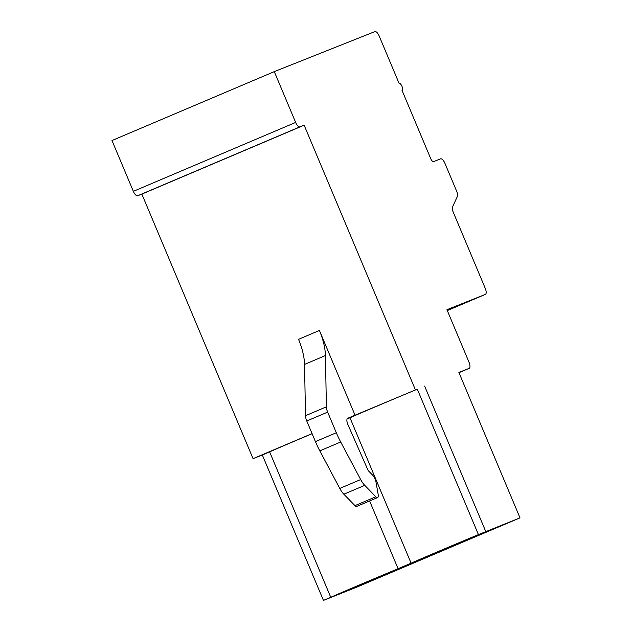 <?xml version="1.0" encoding="UTF-8"?>
<svg xmlns="http://www.w3.org/2000/svg" width="632" height="632" viewBox="0 0 632 632"><rect width="100%" height="100%" fill="white"/><g stroke="black" fill="none" stroke-linecap="round" stroke-linejoin="round"><path stroke-width="0.95" d="M253.061 458.658L262.32 454.977L323.45 600.4L357.712 586.765L520.01 517.861L458.879 372.438L469.142 368.353A5.704 2.252 -113 0 0 469.165 368.345A5.704 2.252 -113 0 0 469.031 362.262L446.935 309.704L485.352 294.409A5.704 2.252 67 0 0 485.376 294.401A5.704 2.252 67 0 0 485.242 288.326L453.278 212.281A5.704 2.252 -113 0 1 452.575 206.806L457.307 196.599A5.704 2.252 67 0 0 456.612 191.117L444.896 163.261A5.704 2.252 67 0 0 440.591 158.837L433.607 161.618A3.8 1.501 -113 0 1 430.74 158.672L402.015 90.337A3.8 1.501 67 0 0 402.031 90.329A3.8 1.501 67 0 0 401.936 86.26A3.8 1.501 67 0 0 399.068 83.329L379.184 36.024A5.704 2.252 67 0 0 374.879 31.6L274.288 71.621L111.99 140.533L133.352 191.338A5.704 2.252 67 0 0 137.657 195.762L141.852 194.095L253.061 458.658L312.066 433.607M478.432 534.601A55.118 0.458 157.2 0 0 411.1 563.183L349.97 417.76A55.118 0.458 157.2 0 1 417.302 389.178L478.432 534.601L520.01 517.861M323.45 600.4L330.757 597.295L269.627 451.872A55.118 0.458 157.2 0 1 312.105 433.694M411.1 563.183L398.089 568.705A55.118 0.458 157.2 0 0 330.757 597.295M439.753 551.807L403.698 566.462L439.753 551.807M352.83 588.297L406.344 565.695L352.83 588.297M433.173 554.185L486.687 531.583L433.173 554.185M355.097 415.335L319.421 330.465A36.111 14.283 -113 0 1 325.433 355.547L326.389 406.834A7.6 3.01 67 0 0 327.653 412.119L336.327 432.738A45.615 18.036 67 0 0 340.711 441.997L360.675 479.562A14.252 5.641 67 0 0 364.743 485.352L375.85 496.768A4.748 1.88 67 0 0 377.636 497.542A4.748 1.88 67 0 0 378.213 494.753L375.977 481.932A6.099 2.409 67 0 0 372.769 475.296L368.78 471.196A2.852 1.13 -113 0 1 367.737 469.576L347.916 424.601A5.704 2.252 -113 0 1 347.687 418.289A5.704 2.252 -113 0 1 347.703 418.281L417.302 389.178M347.071 418.992L349.97 417.76M262.32 454.977L269.627 451.872M141.852 194.095L304.142 125.191L415.358 389.754M319.421 330.465L298.533 339.337A36.111 14.283 -113 0 1 304.537 364.419L305.501 415.706A7.6 3.01 67 0 0 306.765 420.983L315.431 441.61A45.615 18.036 67 0 0 319.824 450.861L339.787 488.433A14.252 5.641 67 0 0 343.855 494.224L354.963 505.632A4.748 1.88 -113 0 0 356.74 506.406L377.636 497.542M274.288 71.621L295.65 122.434A5.704 2.252 67 0 0 299.955 126.858L304.142 125.191M485.747 531.496L424.617 386.073M398.089 568.705L369.609 500.947M469.165 368.345L458.974 372.675L469.142 368.353M325.433 355.547L304.537 364.419M326.389 406.834L305.501 415.706M327.653 412.119L306.765 420.983M336.327 432.738L315.431 441.61M340.711 441.997L319.824 450.861M360.675 479.562L339.787 488.433M364.743 485.352L343.855 494.224M375.85 496.768L354.963 505.632M137.657 195.762L299.955 126.858M133.352 191.338L295.65 122.434M485.376 294.401L447.298 310.573L485.352 294.409"/></g></svg>
